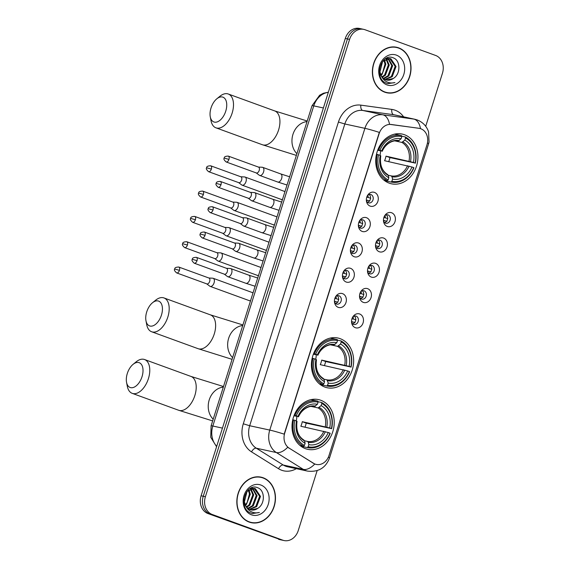 <?xml version="1.0" encoding="UTF-8"?>
<svg xmlns="http://www.w3.org/2000/svg" width="569" height="569" viewBox="0 0 569 569"><rect width="100%" height="100%" fill="white"/><g stroke="black" fill="none" stroke-linecap="round" stroke-linejoin="round"><path stroke-width="0.85" d="M340.17 338.669A25.441 20.889 102.2 0 0 337.929 338.014A25.441 20.889 102.2 0 0 312.452 357.069A25.441 20.889 102.2 0 0 324.899 387.091A25.441 20.889 102.2 0 0 327.147 387.738A25.441 20.889 102.2 0 0 352.616 368.691A25.441 20.889 102.2 0 0 340.17 338.669M320.752 400.249A25.441 20.889 102.2 0 0 318.512 399.602A25.441 20.889 102.2 0 0 293.035 418.656A25.441 20.889 102.2 0 0 305.482 448.678A25.441 20.889 102.2 0 0 307.729 449.325A25.441 20.889 102.2 0 0 333.199 430.271A25.441 20.889 102.2 0 0 320.752 400.249M404.474 134.725A25.441 20.889 102.2 0 0 402.233 134.078A25.441 20.889 102.2 0 0 376.756 153.125A25.441 20.889 102.2 0 0 389.203 183.154A25.441 20.889 102.2 0 0 391.444 183.801A25.441 20.889 102.2 0 0 416.921 164.747A25.441 20.889 102.2 0 0 404.474 134.725M370.163 206.113A7.198 5.91 -77.8 0 1 366.564 201.732A7.198 5.91 -77.8 0 1 368.107 194.626A7.198 5.91 -77.8 0 1 374.487 192.407A7.198 5.91 -77.8 0 1 377.894 201.291A7.198 5.91 -77.8 0 1 370.163 206.113M366.408 200.821A4.317 3.549 102.2 0 0 368.349 202.792A4.317 3.549 102.2 0 0 368.733 202.898A4.317 3.549 102.2 0 0 373.058 199.662A4.317 3.549 102.2 0 0 370.945 194.57A4.317 3.549 102.2 0 0 370.561 194.456A4.317 3.549 102.2 0 0 367.581 195.38M362.183 231.419A7.198 5.91 -77.8 0 1 358.584 227.038A7.198 5.91 -77.8 0 1 360.127 219.933A7.198 5.91 -77.8 0 1 366.507 217.714A7.198 5.91 -77.8 0 1 369.914 226.597A7.198 5.91 -77.8 0 1 362.183 231.419M358.427 226.135A4.317 3.549 102.2 0 0 360.369 228.098A4.317 3.549 102.2 0 0 360.753 228.212A4.317 3.549 102.2 0 0 365.078 224.975A4.317 3.549 102.2 0 0 362.965 219.876A4.317 3.549 102.2 0 0 362.581 219.769A4.317 3.549 102.2 0 0 359.601 220.694M354.203 256.733A7.198 5.91 -77.8 0 1 350.604 252.352A7.198 5.91 -77.8 0 1 352.147 245.246A7.198 5.91 -77.8 0 1 358.527 243.027A7.198 5.91 -77.8 0 1 361.934 251.911A7.198 5.91 -77.8 0 1 354.203 256.733M350.447 251.441A4.317 3.549 102.2 0 0 352.389 253.411A4.317 3.549 102.2 0 0 352.773 253.518A4.317 3.549 102.2 0 0 357.097 250.282A4.317 3.549 102.2 0 0 354.985 245.189A4.317 3.549 102.2 0 0 354.601 245.075A4.317 3.549 102.2 0 0 351.621 246.007M346.222 282.039A7.198 5.91 -77.8 0 1 342.623 277.658A7.198 5.91 -77.8 0 1 344.167 270.552A7.198 5.91 -77.8 0 1 350.547 268.333A7.198 5.91 -77.8 0 1 353.954 277.217A7.198 5.91 -77.8 0 1 346.222 282.039M342.467 276.754A4.317 3.549 102.2 0 0 344.409 278.718A4.317 3.549 102.2 0 0 344.793 278.831A4.317 3.549 102.2 0 0 349.117 275.595A4.317 3.549 102.2 0 0 347.005 270.495A4.317 3.549 102.2 0 0 346.621 270.389A4.317 3.549 102.2 0 0 343.64 271.313M338.242 307.352A7.198 5.91 -77.8 0 1 334.643 302.971A7.198 5.91 -77.8 0 1 336.187 295.866A7.198 5.91 -77.8 0 1 342.566 293.647A7.198 5.91 -77.8 0 1 345.973 302.53A7.198 5.91 -77.8 0 1 338.242 307.352M334.487 302.061A4.317 3.549 102.2 0 0 336.428 304.031A4.317 3.549 102.2 0 0 336.812 304.138A4.317 3.549 102.2 0 0 341.137 300.901A4.317 3.549 102.2 0 0 339.024 295.809A4.317 3.549 102.2 0 0 338.64 295.695A4.317 3.549 102.2 0 0 335.66 296.627M387.269 226.455A7.198 5.91 -77.8 0 1 383.677 222.066A7.198 5.91 -77.8 0 1 385.213 214.968A7.198 5.91 -77.8 0 1 391.593 212.749A7.198 5.91 -77.8 0 1 395.007 221.633A7.198 5.91 -77.8 0 1 387.269 226.455M383.513 221.163A4.317 3.549 102.2 0 0 385.462 223.133A4.317 3.549 102.2 0 0 385.839 223.24A4.317 3.549 102.2 0 0 390.163 220.004A4.317 3.549 102.2 0 0 388.051 214.904A4.317 3.549 102.2 0 0 387.674 214.798A4.317 3.549 102.2 0 0 384.694 215.722M379.288 251.761A7.198 5.91 -77.8 0 1 375.696 247.38A7.198 5.91 -77.8 0 1 377.233 240.274A7.198 5.91 -77.8 0 1 383.613 238.055A7.198 5.91 -77.8 0 1 387.027 246.939A7.198 5.91 -77.8 0 1 379.288 251.761M375.533 246.477A4.317 3.549 102.2 0 0 377.482 248.44A4.317 3.549 102.2 0 0 377.859 248.553A4.317 3.549 102.2 0 0 382.183 245.317A4.317 3.549 102.2 0 0 380.071 240.218A4.317 3.549 102.2 0 0 379.694 240.104A4.317 3.549 102.2 0 0 376.714 241.036M371.308 277.075A7.198 5.91 -77.8 0 1 367.716 272.686A7.198 5.91 -77.8 0 1 369.253 265.588A7.198 5.91 -77.8 0 1 375.632 263.369A7.198 5.91 -77.8 0 1 379.046 272.252A7.198 5.91 -77.8 0 1 371.308 277.075M367.553 271.783A4.317 3.549 102.2 0 0 369.501 273.753A4.317 3.549 102.2 0 0 369.878 273.86A4.317 3.549 102.2 0 0 374.203 270.624A4.317 3.549 102.2 0 0 372.09 265.524A4.317 3.549 102.2 0 0 371.713 265.417A4.317 3.549 102.2 0 0 368.733 266.342M363.328 302.381A7.198 5.91 -77.8 0 1 359.736 298A7.198 5.91 -77.8 0 1 361.272 290.894A7.198 5.91 -77.8 0 1 367.652 288.675A7.198 5.91 -77.8 0 1 371.066 297.559A7.198 5.91 -77.8 0 1 363.328 302.381M359.572 297.096A4.317 3.549 102.2 0 0 361.521 299.059A4.317 3.549 102.2 0 0 361.898 299.173A4.317 3.549 102.2 0 0 366.223 295.937A4.317 3.549 102.2 0 0 364.11 290.837A4.317 3.549 102.2 0 0 363.733 290.731A4.317 3.549 102.2 0 0 360.753 291.655M355.348 327.694A7.198 5.91 -77.8 0 1 351.756 323.306A7.198 5.91 -77.8 0 1 353.292 316.208A7.198 5.91 -77.8 0 1 359.672 313.988A7.198 5.91 -77.8 0 1 363.086 322.872A7.198 5.91 -77.8 0 1 355.348 327.694M351.592 322.403A4.317 3.549 102.2 0 0 353.541 324.373A4.317 3.549 102.2 0 0 353.918 324.479A4.317 3.549 102.2 0 0 358.242 321.243A4.317 3.549 102.2 0 0 356.13 316.151A4.317 3.549 102.2 0 0 355.753 316.037A4.317 3.549 102.2 0 0 352.773 316.961M419.047 128.324A12.959 10.64 -77.8 0 1 419.702 128.438A12.959 10.64 -77.8 0 1 420.847 128.772A12.959 10.64 -77.8 0 1 426.985 144.761L329.031 455.42A12.959 10.64 -77.8 0 1 316.257 464.432A12.959 10.64 -77.8 0 1 313.434 463.28L289.208 448.173A12.959 10.64 -77.8 0 1 284.749 433.002L379.146 133.615A12.959 10.64 -77.8 0 1 391.266 124.49L419.325 128.359M354.338 316.072A4.317 3.549 -77.8 0 1 355.625 320.432A4.317 3.549 -77.8 0 1 352.652 323.861M362.318 290.766A4.317 3.549 -77.8 0 1 363.605 295.119A4.317 3.549 -77.8 0 1 360.632 298.554M370.298 265.453A4.317 3.549 -77.8 0 1 371.585 269.813A4.317 3.549 -77.8 0 1 368.612 273.241M378.278 240.146A4.317 3.549 -77.8 0 1 379.566 244.499A4.317 3.549 -77.8 0 1 376.593 247.935M386.259 214.833A4.317 3.549 -77.8 0 1 387.546 219.193A4.317 3.549 -77.8 0 1 384.573 222.621M337.232 295.731A4.317 3.549 -77.8 0 1 338.512 300.091A4.317 3.549 -77.8 0 1 335.539 303.519M345.212 270.424A4.317 3.549 -77.8 0 1 346.493 274.777A4.317 3.549 -77.8 0 1 343.52 278.213M353.193 245.111A4.317 3.549 -77.8 0 1 354.473 249.471A4.317 3.549 -77.8 0 1 351.5 252.899M361.173 219.805A4.317 3.549 -77.8 0 1 362.453 224.158A4.317 3.549 -77.8 0 1 359.48 227.593M369.153 194.491A4.317 3.549 -77.8 0 1 370.433 198.851A4.317 3.549 -77.8 0 1 367.46 202.279M398.684 47.853A23.279 19.118 102.2 0 0 396.636 47.263A23.279 19.118 102.2 0 0 373.321 64.695A23.279 19.118 102.2 0 0 384.715 92.171A23.279 19.118 102.2 0 0 386.764 92.761A23.279 19.118 102.2 0 0 410.078 75.328A23.279 19.118 102.2 0 0 398.684 47.853M397.176 47.64A23.279 19.118 102.2 0 0 396.543 47.391A23.279 19.118 102.2 0 0 395.555 47.063M263.134 477.761A23.279 19.118 102.2 0 0 261.086 477.163A23.279 19.118 102.2 0 0 237.771 494.603A23.279 19.118 102.2 0 0 249.165 522.072A23.279 19.118 102.2 0 0 251.214 522.669A23.279 19.118 102.2 0 0 274.528 505.229A23.279 19.118 102.2 0 0 263.134 477.761M261.633 477.54A23.279 19.118 102.2 0 0 260.993 477.291A23.279 19.118 102.2 0 0 260.005 476.971M425.712 126.304L442.454 73.223A14.403 11.828 102.2 0 0 435.626 55.456L365.049 29.744A14.403 11.828 102.2 0 0 363.783 29.382L359.501 28.45A14.403 11.828 102.2 0 0 345.305 38.464L201.113 495.777A14.403 11.828 102.2 0 0 207.934 513.544L280.652 539.718A14.403 11.828 102.2 0 0 281.925 540.088A14.403 11.828 102.2 0 1 280.652 539.718L210.075 514.006L282.793 540.18A14.403 11.828 102.2 0 0 284.066 540.55A14.403 11.828 102.2 0 0 298.263 530.536L317.153 470.62M201.113 495.777L203.254 496.246A14.403 11.828 102.2 0 0 210.075 514.006A14.403 11.828 102.2 0 1 203.254 496.246L347.446 38.927L203.254 496.246L205.395 496.709A14.403 11.828 102.2 0 0 212.216 514.476L282.793 540.18M361.642 28.912A14.403 11.828 102.2 0 0 347.446 38.927A14.403 11.828 102.2 0 1 361.642 28.912M328.327 457.256A16.8 1.067 17.5 0 1 329.494 458.066C325.632 467.988 318.32 472.334 307.545 471.104A19.197 15.768 -77.8 0 1 305.852 470.613A19.197 15.768 -77.8 0 1 303.362 469.397A16.8 9.196 122 0 0 314.771 464.027L287.715 447.255A16.8 9.196 122 0 1 276.37 452.554A19.197 15.768 -77.8 0 1 269.763 430.086A16.8 1.067 -162.5 0 1 284.18 434.154L379.324 132.399A16.8 1.067 17.5 0 0 364.907 128.331A19.197 15.768 -77.8 0 1 382.859 114.81A16.8 9.566 97.9 0 1 389.53 124.334L418.656 128.238M363.783 29.382A14.403 11.828 102.2 0 0 349.586 39.389L205.395 496.709M250.154 522.399A23.279 19.118 102.2 0 0 251.868 522.548M385.704 92.491A23.279 19.118 102.2 0 0 387.418 92.647M278.511 539.256A14.403 11.828 102.2 0 0 279.777 539.618L284.066 540.55M384.075 91.922A23.037 18.919 102.2 0 0 384.672 92.064L386.813 92.527A23.037 18.919 102.2 0 0 409.886 75.272A23.037 18.919 102.2 0 0 398.613 48.081A23.037 18.919 102.2 0 0 396.579 47.497A23.037 18.919 102.2 0 0 373.513 64.752A23.037 18.919 102.2 0 0 384.786 91.943A23.037 18.919 102.2 0 0 386.813 92.527M380.832 74.781A10.847 8.905 102.2 0 0 382.695 72.498L384.985 64.112L383.919 60.207M387.076 57.924L387.909 58.223M393.229 78.508C400.896 74.198 400.562 60.435 393.478 57.946C381.266 52.142 373.122 77.939 385.995 83.046L387.859 83.657L394.936 82.562C391.842 83.359 388.926 83.003 386.18 81.495C383.869 80.151 382.183 78.117 381.13 75.378A10.847 8.905 102.2 0 0 385.768 79.76A10.847 8.905 102.2 0 0 386.721 80.037A10.847 8.905 102.2 0 0 393.229 78.508L386.522 79.987M381.13 75.378L379.936 71.907L382.624 61.459L390.057 58.557L390.96 58.82L396.031 66.509L392.212 76.708L385.32 79.575M382.432 77.939L379.466 73.252M385.853 58.522L390.057 58.557M389.63 58.479L395.185 66.324L391.358 76.523L384.929 79.39M384.452 59.809L385.832 64.297L382.012 74.496L381.088 75.3M386.458 58.785L389.232 65.037L385.412 75.236L382.368 77.313M385.967 58.97L388.385 64.852L384.559 75.051L382.034 76.886M388.314 58.422L392.631 65.769L388.812 75.976L383.791 78.678M386.927 57.988L387.461 58.237M387.859 58.465L391.785 65.584L387.958 75.791L383.421 78.387M396.394 55.122A15.648 12.852 102.2 0 0 379.587 65.599A15.648 12.852 102.2 0 0 387.005 84.909A15.648 12.852 102.2 0 0 403.805 74.425A15.648 12.852 102.2 0 0 396.394 55.122M396.579 47.497L394.438 47.035A23.037 18.919 102.2 0 0 393.833 46.914M394.936 82.562L387.681 83.615M248.525 521.823A23.037 18.919 102.2 0 0 249.122 521.965L251.263 522.434A23.037 18.919 102.2 0 0 274.336 505.18A23.037 18.919 102.2 0 0 263.063 477.988A23.037 18.919 102.2 0 0 261.036 477.398A23.037 18.919 102.2 0 0 237.963 494.653A23.037 18.919 102.2 0 0 249.236 521.844A23.037 18.919 102.2 0 0 251.263 522.434M245.289 504.689A10.847 8.905 102.2 0 0 247.145 502.406L249.435 494.013L248.376 490.108M251.526 487.832L252.359 488.131M257.686 508.409C265.353 504.098 265.019 490.336 257.928 487.846C245.716 482.05 237.572 507.847 250.445 512.946L252.316 513.565L259.386 512.463C256.299 513.259 253.376 512.904 250.637 511.396C248.319 510.059 246.64 508.017 245.588 505.286A10.847 8.905 102.2 0 0 250.218 509.66A10.847 8.905 102.2 0 0 251.171 509.938A10.847 8.905 102.2 0 0 257.686 508.409L250.972 509.888M245.588 505.286L244.393 501.808L247.081 491.36L254.507 488.458L255.41 488.728L260.488 496.41L256.662 506.616L249.77 509.483M246.882 507.847L243.916 503.16M250.303 488.43L254.507 488.458M254.08 488.38L259.635 496.225L255.815 506.431L249.378 509.298M248.902 489.71L250.282 494.198L246.462 504.404L245.545 505.208M250.908 488.693L253.689 494.938L249.862 505.137L246.818 507.221M250.424 488.878L252.835 494.753L249.016 504.959L246.484 506.787M252.764 488.323L257.088 495.677L253.262 505.877L248.24 508.579M251.384 487.889L251.911 488.138M252.309 488.366L256.235 495.492L252.416 505.692L247.871 508.288M260.844 485.023A15.648 12.852 102.2 0 0 244.037 495.507A15.648 12.852 102.2 0 0 251.455 514.81A15.648 12.852 102.2 0 0 268.262 504.326A15.648 12.852 102.2 0 0 260.844 485.023M261.036 477.398L258.895 476.936A23.037 18.919 102.2 0 0 258.29 476.815M259.386 512.463L252.138 513.523M211.028 107.961A13.201 7.489 -70 0 0 210.267 116.787A13.201 7.489 -70 0 0 217.33 121.858A13.201 7.489 -70 0 0 225.751 111.154A13.201 7.489 -70 0 0 225.132 98.899A13.201 7.489 -70 0 0 216.825 98.8A13.201 7.489 -70 0 0 211.028 107.961M216.825 98.8L219.968 96.239A18.002 10.206 110 0 1 228.261 93.999A18.002 10.206 110 0 1 232.145 113.089A18.002 10.206 110 0 1 215.943 127.826A18.002 10.206 110 0 1 211.028 120.77L210.267 116.787M377.894 149.683L379.978 150.244A22.845 18.763 102.2 0 1 401.799 136.631L401.131 138.751A20.64 16.949 102.2 0 0 381.692 150.87L377.645 150.33M405.512 137.99A22.845 18.763 102.2 0 1 415.142 163.061L389.943 157.585L386.01 156.155L413.421 162.435A20.64 16.949 102.2 0 0 404.851 140.102L405.512 137.99L405.27 136.951L401.693 136.176M388.712 161.624A22.803 18.72 102.2 0 0 389.943 157.585M391.052 182.044A23.806 19.552 102.2 0 0 391.259 182.087A23.806 19.552 102.2 0 0 413.912 167.784L413.706 167.627A22.845 18.763 102.2 0 1 391.877 181.241L391.052 182.044L385.327 180.8A23.806 19.552 102.2 0 0 385.526 180.842A23.806 19.552 102.2 0 0 385.732 180.885M385.327 180.8L385.128 179.975M395.825 134.355A23.806 19.552 102.2 0 0 395.619 134.312A23.806 19.552 102.2 0 0 394.616 134.128M383.655 179.889L387.34 180.686L388.165 179.889A22.845 18.763 102.2 0 1 378.534 154.818L377.254 154.427A23.806 19.552 102.2 0 0 387.34 180.686M377.254 154.427L376.479 154.263M401.799 136.631L401.558 135.6A23.806 19.552 102.2 0 0 401.351 135.557A23.806 19.552 102.2 0 0 378.691 149.86M391.877 181.241L392.546 179.128A20.64 16.949 102.2 0 0 411.984 167.002L413.706 167.627M378.534 154.818L380.256 155.444A20.64 16.949 102.2 0 0 388.833 177.77L388.165 179.889M381.692 150.87L379.978 150.244M411.984 167.002L384.573 160.721A17.76 14.581 -77.8 0 0 386.01 156.155M388.222 175.238L391.252 175.892L391.991 176.774L392.546 179.128M388.833 177.77L388.271 175.423A18.464 15.164 102.2 0 1 380.739 155.799L380.256 155.444M382.212 151.269C386.088 142.506 394.274 139.789 398.122 141.048L401.131 138.751M388.271 175.423L387.539 174.541M399.26 140.571A18.464 15.164 102.2 0 0 382.176 151.226L381.778 151.226M415.356 163.218A23.806 19.552 102.2 0 0 405.27 136.951M415.142 163.061L413.421 162.435M404.851 140.102L401.814 142.399L394.957 140.906M380.021 155.358A17.76 14.581 102.2 0 0 380.526 150.949M146.724 311.904A13.201 7.489 -70 0 0 145.963 320.724A13.201 7.489 -70 0 0 153.033 325.795A13.201 7.489 -70 0 0 161.447 315.098A13.201 7.489 -70 0 0 160.828 302.843A13.201 7.489 -70 0 0 152.52 302.736A13.201 7.489 -70 0 0 146.724 311.904M152.52 302.736L155.664 300.183A18.002 10.206 110 0 1 163.964 297.936A18.002 10.206 110 0 1 167.841 317.025A18.002 10.206 110 0 1 151.638 331.763A18.002 10.206 110 0 1 146.731 324.707L145.963 320.724M313.59 353.626L315.674 354.188A22.845 18.763 102.2 0 1 337.495 340.575L336.834 342.687A20.64 16.949 102.2 0 0 317.395 354.814L313.341 354.267M341.215 341.926A22.845 18.763 102.2 0 1 350.838 366.998L325.639 361.528L321.713 360.099L349.124 366.372A20.64 16.949 102.2 0 0 340.547 344.046L341.215 341.926L340.966 340.895L337.389 340.12M324.408 365.561A22.803 18.72 102.2 0 0 325.639 361.528M326.748 385.981A23.806 19.552 102.2 0 0 326.955 386.031A23.806 19.552 102.2 0 0 349.615 371.728L349.402 371.571A22.845 18.763 102.2 0 1 327.573 385.185L326.748 385.981L321.023 384.744A23.806 19.552 102.2 0 0 321.229 384.786A23.806 19.552 102.2 0 0 321.428 384.829M321.023 384.744L320.824 383.911M331.521 338.299A23.806 19.552 102.2 0 0 331.322 338.256A23.806 19.552 102.2 0 0 330.312 338.071M319.358 383.833L323.036 384.63L323.861 383.826A22.845 18.763 102.2 0 1 314.23 358.755L312.95 358.37A23.806 19.552 102.2 0 0 323.036 384.63M312.95 358.37L312.175 358.2M337.495 340.575L337.253 339.544A23.806 19.552 102.2 0 0 337.047 339.494A23.806 19.552 102.2 0 0 314.394 353.804M327.573 385.185L328.242 383.065A20.64 16.949 102.2 0 0 347.68 370.945L349.402 371.571M314.23 358.755L315.951 359.388A20.64 16.949 102.2 0 0 324.529 381.714L323.861 383.826M317.395 354.814L315.674 354.188M347.68 370.945L320.269 364.665A17.76 14.581 -77.8 0 0 321.713 360.099M323.917 379.174L326.955 379.836L328.242 383.065M324.529 381.714L323.974 379.359A18.464 15.164 102.2 0 1 316.435 359.736L315.951 359.388M317.907 355.212C321.784 346.45 329.97 343.733 333.825 344.992L336.834 342.687M323.974 379.359L323.235 378.485M334.956 344.515A18.464 15.164 102.2 0 0 317.879 355.17L317.481 355.163M351.052 367.154A23.806 19.552 102.2 0 0 340.966 340.895M350.838 366.998L349.124 366.372M340.547 344.046L337.517 346.336L330.653 344.85M315.717 359.302A17.76 14.581 102.2 0 0 316.222 354.892M127.307 373.484A13.201 7.489 -70 0 0 126.546 382.311A13.201 7.489 -70 0 0 133.615 387.382A13.201 7.489 -70 0 0 142.03 376.678A13.201 7.489 -70 0 0 141.411 364.423A13.201 7.489 -70 0 0 133.103 364.324A13.201 7.489 -70 0 0 127.307 373.484M133.103 364.324L136.247 361.763A18.002 10.206 110 0 1 144.547 359.523A18.002 10.206 110 0 1 148.424 378.613A18.002 10.206 110 0 1 132.221 393.35A18.002 10.206 110 0 1 127.314 386.294L126.546 382.311M294.173 415.214L296.257 415.775A22.845 18.763 102.2 0 1 318.078 402.162L317.417 404.274A20.64 16.949 102.2 0 0 297.978 416.401L293.924 415.854M321.798 403.513A22.845 18.763 102.2 0 1 331.421 428.585L306.222 423.116L302.288 421.679L329.707 427.959A20.64 16.949 102.2 0 0 321.129 405.626L321.798 403.513L321.549 402.482L317.971 401.7M304.991 427.148A22.803 18.72 102.2 0 0 306.222 423.116M307.331 447.568A23.806 19.552 102.2 0 0 307.537 447.611A23.806 19.552 102.2 0 0 330.191 433.308L329.984 433.151A22.845 18.763 102.2 0 1 308.156 446.765L307.331 447.568L301.606 446.324A23.806 19.552 102.2 0 0 301.805 446.373A23.806 19.552 102.2 0 0 302.011 446.416M301.606 446.324L301.406 445.499M312.104 399.886A23.806 19.552 102.2 0 0 311.904 399.836A23.806 19.552 102.2 0 0 310.894 399.651M299.941 445.42L303.618 446.217L304.443 445.413A22.845 18.763 102.2 0 1 294.813 420.342L293.533 419.958A23.806 19.552 102.2 0 0 303.618 446.217M293.533 419.958L292.758 419.787M318.078 402.162L317.836 401.124A23.806 19.552 102.2 0 0 317.63 401.081A23.806 19.552 102.2 0 0 294.977 415.384M308.156 446.765L308.825 444.652A20.64 16.949 102.2 0 0 328.263 432.525L329.984 433.151M294.813 420.342L296.534 420.968A20.64 16.949 102.2 0 0 305.112 443.301L304.443 445.413M297.978 416.401L296.257 415.775M328.263 432.525L300.852 426.252A17.76 14.581 -77.8 0 0 302.288 421.679M304.5 440.762L307.537 441.423L308.27 442.298L308.825 444.652M305.112 443.301L304.557 440.947A18.464 15.164 102.2 0 1 297.018 421.323L296.534 420.968M298.49 416.793C302.367 408.037 310.553 405.313 314.401 406.572L317.417 404.274M304.557 440.947L303.818 440.065M315.539 406.102A18.464 15.164 102.2 0 0 298.462 416.757L298.064 416.75M331.635 428.741A23.806 19.552 102.2 0 0 321.549 402.482M331.421 428.585L329.707 427.959M321.129 405.626L318.099 407.923L311.236 406.437M296.3 420.882A17.76 14.581 102.2 0 0 296.805 416.48M383.876 217.507L385.227 217.806A5.277 4.339 102.2 0 0 384.964 215.495M386.963 221.334L383.456 220.345M383.662 221.49A5.277 4.339 102.2 0 0 384.367 220.544M238.653 182.628L241.725 184.953A4.317 2.447 -70 0 0 242.102 185.16A4.317 2.447 -70 0 0 242.287 185.209A4.317 2.447 -70 0 0 245.993 181.625A4.317 2.447 -70 0 0 245.061 177.044A4.317 2.447 -70 0 0 244.876 176.987A4.317 2.447 -70 0 0 244.642 176.959A4.317 2.447 -70 0 0 244.4 176.966M211.369 169.107A3.122 1.771 -70 0 0 210.701 165.799C207.834 165.871 206.49 166.532 206.654 167.791L211.369 169.107A3.122 1.771 -70 0 1 208.56 171.667L238.802 182.677A3.122 1.771 -70 0 0 238.93 182.72A3.122 1.771 -70 0 0 241.605 180.124A3.122 1.771 -70 0 0 240.936 176.817A3.122 1.771 -70 0 0 240.801 176.774M385.227 217.806L387.83 218.588M375.896 242.821L377.247 243.112A5.277 4.339 102.2 0 0 376.984 240.801M378.982 246.64L375.476 245.659M375.682 246.797A5.277 4.339 102.2 0 0 376.386 245.858M230.673 207.934L233.745 210.267A4.317 2.447 -70 0 0 234.122 210.466A4.317 2.447 -70 0 0 234.307 210.523A4.317 2.447 -70 0 0 238.013 206.931A4.317 2.447 -70 0 0 237.081 202.351A4.317 2.447 -70 0 0 236.896 202.301A4.317 2.447 -70 0 0 236.661 202.265A4.317 2.447 -70 0 0 236.419 202.272M203.389 194.42A3.122 1.771 -70 0 0 202.72 191.113C199.854 191.184 198.51 191.845 198.673 193.104L203.389 194.42A3.122 1.771 -70 0 1 200.58 196.974L230.822 207.991A3.122 1.771 -70 0 0 230.95 208.026A3.122 1.771 -70 0 0 233.624 205.437A3.122 1.771 -70 0 0 232.956 202.123A3.122 1.771 -70 0 0 232.821 202.087M377.247 243.112L379.85 243.902M367.915 268.127L369.267 268.426A5.277 4.339 102.2 0 0 369.004 266.114M371.002 271.954L367.496 270.965M367.702 272.11A5.277 4.339 102.2 0 0 368.406 271.164M222.692 233.247L225.765 235.573A4.317 2.447 -70 0 0 226.142 235.779A4.317 2.447 -70 0 0 226.327 235.829A4.317 2.447 -70 0 0 230.032 232.244A4.317 2.447 -70 0 0 229.101 227.664A4.317 2.447 -70 0 0 228.916 227.607A4.317 2.447 -70 0 0 228.681 227.579A4.317 2.447 -70 0 0 228.439 227.586M195.409 219.726A3.122 1.771 -70 0 0 194.74 216.419C191.874 216.49 190.53 217.152 190.693 218.411L195.409 219.726A3.122 1.771 -70 0 1 192.599 222.287L222.842 233.297A3.122 1.771 -70 0 0 222.97 233.34A3.122 1.771 -70 0 0 225.644 230.744A3.122 1.771 -70 0 0 224.975 227.436A3.122 1.771 -70 0 0 224.84 227.401L228.681 227.579M369.267 268.426L371.87 269.215M359.935 293.44L361.287 293.732A5.277 4.339 102.2 0 0 361.023 291.42M363.022 297.26L359.516 296.278M359.722 297.416A5.277 4.339 102.2 0 0 360.426 296.477M214.712 258.554L217.785 260.887A4.317 2.447 -70 0 0 218.162 261.086A4.317 2.447 -70 0 0 218.347 261.143A4.317 2.447 -70 0 0 222.052 257.551A4.317 2.447 -70 0 0 221.121 252.97A4.317 2.447 -70 0 0 220.936 252.921A4.317 2.447 -70 0 0 220.701 252.885A4.317 2.447 -70 0 0 220.459 252.892M187.429 245.04A3.122 1.771 -70 0 0 186.76 241.733C183.894 241.804 182.549 242.465 182.713 243.724L187.429 245.04A3.122 1.771 -70 0 1 184.619 247.593L214.862 258.611A3.122 1.771 -70 0 0 214.99 258.646A3.122 1.771 -70 0 0 217.664 256.057A3.122 1.771 -70 0 0 216.995 252.743A3.122 1.771 -70 0 0 216.86 252.707L220.701 252.885M361.287 293.732L363.89 294.522M351.955 318.754L353.306 319.045A5.277 4.339 102.2 0 0 353.043 316.734M355.042 322.573L351.535 321.585M351.742 322.73A5.277 4.339 102.2 0 0 352.446 321.784M206.732 283.867L209.805 286.193A4.317 2.447 -70 0 0 210.181 286.399A4.317 2.447 -70 0 0 210.366 286.449A4.317 2.447 -70 0 0 214.072 282.864A4.317 2.447 -70 0 0 213.14 278.284A4.317 2.447 -70 0 0 212.955 278.227A4.317 2.447 -70 0 0 212.721 278.198A4.317 2.447 -70 0 0 212.479 278.205M179.448 270.346A3.122 1.771 -70 0 0 178.78 267.039C175.913 267.11 174.569 267.779 174.733 269.037L179.448 270.346A3.122 1.771 -70 0 1 176.639 272.907L206.881 283.917A3.122 1.771 -70 0 0 207.009 283.959A3.122 1.771 -70 0 0 209.684 281.363A3.122 1.771 -70 0 0 209.015 278.056A3.122 1.771 -70 0 0 208.88 278.021M353.306 319.045L355.909 319.835M366.77 197.173L368.122 197.464A5.277 4.339 102.2 0 0 367.859 195.153M369.857 200.992L366.351 200.004M366.557 201.149A5.277 4.339 102.2 0 0 367.254 200.203M256.242 172.919L259.322 175.252A4.317 2.447 -70 0 0 259.692 175.451A4.317 2.447 -70 0 0 259.877 175.508A4.317 2.447 -70 0 0 263.582 171.916A4.317 2.447 -70 0 0 262.65 167.336A4.317 2.447 -70 0 0 262.465 167.286A4.317 2.447 -70 0 0 262.231 167.25A4.317 2.447 -70 0 0 261.989 167.258M228.958 159.405A3.122 1.771 -70 0 0 228.29 156.098C225.431 156.162 224.079 156.831 224.243 158.09L228.958 159.405A3.122 1.771 -70 0 1 226.156 161.959L256.391 172.976A3.122 1.771 -70 0 0 256.519 173.012A3.122 1.771 -70 0 0 259.201 170.423A3.122 1.771 -70 0 0 258.525 167.108A3.122 1.771 -70 0 0 258.39 167.073L262.231 167.25M368.122 197.464L370.718 198.254M358.79 222.479L360.141 222.771A5.277 4.339 102.2 0 0 359.878 220.459M361.877 226.306L358.37 225.317M358.577 226.455A5.277 4.339 102.2 0 0 359.274 225.516M248.262 198.232L251.342 200.558A4.317 2.447 -70 0 0 251.711 200.765A4.317 2.447 -70 0 0 251.896 200.814A4.317 2.447 -70 0 0 255.602 197.23A4.317 2.447 -70 0 0 254.67 192.649A4.317 2.447 -70 0 0 254.485 192.592A4.317 2.447 -70 0 0 254.251 192.564A4.317 2.447 -70 0 0 254.009 192.571M220.978 184.712A3.122 1.771 -70 0 0 220.31 181.404C217.45 181.475 216.099 182.137 216.263 183.396L220.978 184.712A3.122 1.771 -70 0 1 218.176 187.272L248.411 198.282A3.122 1.771 -70 0 0 248.539 198.318A3.122 1.771 -70 0 0 251.221 195.729A3.122 1.771 -70 0 0 250.545 192.422A3.122 1.771 -70 0 0 250.41 192.379M360.141 222.771L362.738 223.56M350.81 247.792L352.161 248.084A5.277 4.339 102.2 0 0 351.898 245.772M353.897 251.612L350.39 250.623M350.596 251.768A5.277 4.339 102.2 0 0 351.293 250.822M240.282 223.539L243.361 225.872A4.317 2.447 -70 0 0 243.731 226.071A4.317 2.447 -70 0 0 243.916 226.128A4.317 2.447 -70 0 0 247.622 222.536A4.317 2.447 -70 0 0 246.69 217.955A4.317 2.447 -70 0 0 246.505 217.906A4.317 2.447 -70 0 0 246.27 217.87A4.317 2.447 -70 0 0 246.028 217.877M212.998 210.025A3.122 1.771 -70 0 0 212.329 206.718C209.47 206.789 208.119 207.45 208.282 208.709L212.998 210.025A3.122 1.771 -70 0 1 210.196 212.578L240.431 223.596A3.122 1.771 -70 0 0 240.559 223.631A3.122 1.771 -70 0 0 243.24 221.042A3.122 1.771 -70 0 0 242.565 217.728A3.122 1.771 -70 0 0 242.43 217.692L246.27 217.87M352.161 248.084L354.757 248.873M342.83 273.099L344.181 273.39A5.277 4.339 102.2 0 0 343.918 271.079M345.916 276.925L342.41 275.937M342.616 277.075A5.277 4.339 102.2 0 0 343.313 276.136M232.301 248.852L235.381 251.178A4.317 2.447 -70 0 0 235.751 251.384A4.317 2.447 -70 0 0 235.936 251.434A4.317 2.447 -70 0 0 239.641 247.849A4.317 2.447 -70 0 0 238.71 243.269A4.317 2.447 -70 0 0 238.525 243.212A4.317 2.447 -70 0 0 238.29 243.183A4.317 2.447 -70 0 0 238.048 243.191M205.018 235.331A3.122 1.771 -70 0 0 204.349 232.024C201.49 232.095 200.139 232.757 200.302 234.015L205.018 235.331A3.122 1.771 -70 0 1 202.215 237.892L232.451 248.902A3.122 1.771 -70 0 0 232.579 248.945A3.122 1.771 -70 0 0 235.26 246.349A3.122 1.771 -70 0 0 234.584 243.041A3.122 1.771 -70 0 0 234.449 243.006M344.181 273.39L346.777 274.18M334.849 298.412L336.201 298.704A5.277 4.339 102.2 0 0 335.938 296.392M337.936 302.231L334.43 301.25M334.636 302.388A5.277 4.339 102.2 0 0 335.333 301.442M224.321 274.158L227.401 276.491A4.317 2.447 -70 0 0 227.771 276.69A4.317 2.447 -70 0 0 227.956 276.747A4.317 2.447 -70 0 0 231.661 273.156A4.317 2.447 -70 0 0 230.73 268.575A4.317 2.447 -70 0 0 230.545 268.525A4.317 2.447 -70 0 0 230.31 268.49A4.317 2.447 -70 0 0 230.068 268.497M197.038 260.645A3.122 1.771 -70 0 0 196.369 257.337C193.51 257.408 192.158 258.07 192.322 259.329L197.038 260.645A3.122 1.771 -70 0 1 194.235 263.198L224.471 274.215A3.122 1.771 -70 0 0 224.599 274.251A3.122 1.771 -70 0 0 227.28 271.662A3.122 1.771 -70 0 0 226.604 268.348A3.122 1.771 -70 0 0 226.469 268.312M336.201 298.704L338.797 299.493M391.266 124.49L390.875 124.405M289.208 448.173L288.817 448.088M313.434 463.28L313.042 463.194M296.342 468.671A23.998 19.709 -77.8 0 1 281.655 470.243A23.998 19.709 -77.8 0 1 278.54 468.721L251.548 451.886A23.998 19.709 -77.8 0 1 243.29 423.798L338.434 122.043A23.998 19.709 -77.8 0 1 360.874 105.144L391.828 109.412A23.998 19.709 -77.8 0 1 403.592 116.823M329.494 458.066L428.599 143.744L429.054 142.037L428.557 131.795C426.622 126.133 422.831 122.186 417.191 119.945L414.787 119.255A19.197 15.768 -77.8 0 0 413.812 119.085L382.859 114.81L362.78 110.457A19.197 15.768 102.2 0 0 344.828 123.978L364.907 128.331L269.763 430.086L249.684 425.733A19.197 15.768 102.2 0 0 256.292 448.201L276.37 452.554L303.362 469.397L283.284 465.037A19.197 15.768 102.2 0 0 285.773 466.253A19.197 15.768 102.2 0 0 287.466 466.744L307.545 471.104M414.787 119.255L394.708 114.902A19.197 15.768 102.2 0 0 393.734 114.725L362.78 110.457A4.801 2.731 -82.1 0 1 360.874 105.144M420.498 128.651A16.8 9.566 97.9 0 0 413.812 119.085L393.734 114.725A4.801 2.731 -82.1 0 1 391.828 109.412M428.599 143.744A16.8 1.067 -162.5 0 0 427.44 142.94M349.586 39.389L345.305 38.464M212.216 514.476L207.934 513.544M251.548 451.886A4.801 2.625 -58 0 1 256.292 448.201L283.284 465.037A4.801 2.625 -58 0 0 278.54 468.721M338.434 122.043L344.828 123.978L249.684 425.733L243.29 423.798M328.32 92.334A19.197 15.768 102.2 0 0 313.768 105.884L323.391 107.975M216.576 446.736L210.743 437.269L211.099 425.847L312.04 105.706A9.602 0.612 17.5 0 1 313.768 105.884L212.827 426.025L222.451 428.116M211.099 425.847A9.602 0.612 17.5 0 1 212.827 426.025A19.197 15.768 102.2 0 0 216.718 446.295M296.371 155.394L262.373 144.739A18.002 10.206 -70 0 0 278.575 130.002A18.002 10.206 -70 0 0 274.699 110.912L307.217 121.012M296.918 153.666A18.002 14.78 -77.8 0 1 292.957 134.355A18.002 14.78 -77.8 0 1 307.025 121.61M391.991 176.774A18.464 15.164 102.2 0 0 409.068 166.12M391.252 175.892A17.76 14.581 102.2 0 0 407.575 165.714M410.512 161.553A18.464 15.164 102.2 0 0 402.973 141.93M409.019 161.148A17.76 14.581 102.2 0 0 401.814 142.399M232.074 359.338L198.069 348.676A18.002 10.206 -70 0 0 214.271 333.946A18.002 10.206 -70 0 0 210.395 314.856L242.913 324.949M232.614 357.609A18.002 14.78 -77.8 0 1 228.653 338.292A18.002 14.78 -77.8 0 1 242.721 325.546M327.687 380.718A18.464 15.164 102.2 0 0 344.771 370.063M326.955 379.836A17.76 14.581 102.2 0 0 343.271 369.658M346.208 365.49A18.464 15.164 102.2 0 0 338.676 345.867M344.714 365.085A17.76 14.581 102.2 0 0 337.517 346.336M212.657 420.918L178.652 410.263A18.002 10.206 -70 0 0 194.854 395.526A18.002 10.206 -70 0 0 190.978 376.436L223.496 386.536M213.197 419.197A18.002 14.78 -77.8 0 1 209.236 399.879A18.002 14.78 -77.8 0 1 223.304 387.133M308.27 442.298A18.464 15.164 102.2 0 0 325.354 431.643M307.537 441.423A17.76 14.581 102.2 0 0 323.853 431.238M326.791 427.077A18.464 15.164 102.2 0 0 319.259 407.454M325.297 426.672A17.76 14.581 102.2 0 0 318.099 407.923M282.366 199.819L281.257 199.42A4.317 2.447 -70 0 0 282.516 199.335M284.891 191.81A4.317 2.447 -70 0 0 284.208 191.305L284.962 191.575M274.386 225.132L273.276 224.734A4.317 2.447 -70 0 0 274.535 224.648M276.911 217.123A4.317 2.447 -70 0 0 276.228 216.611L276.982 216.881M266.406 250.438L265.296 250.04A4.317 2.447 -70 0 0 266.555 249.955M268.931 242.43A4.317 2.447 -70 0 0 268.248 241.925L269.002 242.195M258.426 275.752L257.316 275.353A4.317 2.447 -70 0 0 258.575 275.268M260.951 267.743A4.317 2.447 -70 0 0 260.268 267.231L261.022 267.501M250.445 301.058L249.336 300.66A4.317 2.447 -70 0 0 250.595 300.574M252.97 293.049A4.317 2.447 -70 0 0 252.287 292.544L253.041 292.815M259.692 175.451L277.743 182.03A4.317 2.447 -70 0 0 281.634 178.495A4.317 2.447 -70 0 0 281.712 178.232A4.317 2.447 -70 0 0 280.702 173.915L289.635 176.774M251.711 200.765L269.763 207.344A4.317 2.447 -70 0 0 273.653 203.802A4.317 2.447 -70 0 0 273.732 203.546A4.317 2.447 -70 0 0 272.722 199.221L281.655 202.08M243.731 226.071L261.783 232.65A4.317 2.447 -70 0 0 265.673 229.115A4.317 2.447 -70 0 0 265.751 228.852A4.317 2.447 -70 0 0 264.741 224.535L273.675 227.394M235.751 251.384L253.802 257.963A4.317 2.447 -70 0 0 257.693 254.421A4.317 2.447 -70 0 0 257.771 254.165A4.317 2.447 -70 0 0 256.761 249.841L265.695 252.7M227.771 276.69L245.822 283.27A4.317 2.447 -70 0 0 249.713 279.735A4.317 2.447 -70 0 0 249.791 279.471A4.317 2.447 -70 0 0 248.781 275.154L257.714 278.013M419.702 128.438L419.289 128.352M312.04 105.706L319.629 95.236L323.405 93.252L328.363 92.192M262.373 144.739L215.943 127.826M385.526 180.842L391.259 182.087M395.619 134.312L401.351 135.557M387.752 174.619C381.941 170.985 379.615 164.726 380.768 155.835M274.699 110.912L228.261 93.999M198.069 348.676L151.638 331.763M321.229 384.786L326.955 386.031M331.322 338.256L337.047 339.494M323.455 378.563C317.637 374.928 315.311 368.662 316.464 359.779M210.395 314.856L163.964 297.936M178.652 410.263L132.221 393.35M301.805 446.373L307.537 447.611M311.904 399.836L317.63 401.081M304.031 440.15C298.22 436.508 295.894 430.249 297.046 421.359M190.978 376.436L144.547 359.523M281.257 199.42L242.102 185.16M284.208 191.305L245.061 177.044M240.794 176.76L244.642 176.959M210.701 165.799L240.936 176.817M208.56 171.667C206.476 169.797 205.836 168.509 206.654 167.791M273.276 224.734L234.122 210.466M276.228 216.611L237.081 202.351M232.813 202.073L236.661 202.265M202.72 191.113L232.956 202.123M200.58 196.974C198.496 195.11 197.856 193.823 198.673 193.104M265.296 250.04L226.142 235.779M268.248 241.925L229.101 227.664M194.74 216.419L224.975 227.436M192.599 222.287C190.515 220.416 189.875 219.129 190.693 218.411M257.316 275.353L218.162 261.086M260.268 267.231L221.121 252.97M186.76 241.733L216.995 252.743M184.619 247.593C182.535 245.73 181.895 244.442 182.713 243.724M249.336 300.66L210.181 286.399M252.287 292.544L213.14 278.284M208.873 278.006L212.721 278.198M178.78 267.039L209.015 278.056M176.639 272.907C174.555 271.036 173.915 269.749 174.733 269.037M277.743 182.03L287.032 185.017M280.702 173.915L262.65 167.336M228.29 156.098L258.525 167.108M226.156 161.959C224.065 160.095 223.425 158.808 224.243 158.09M269.763 207.344L279.052 210.324M272.722 199.221L254.67 192.649M250.403 192.365L254.251 192.564M220.31 181.404L250.545 192.422M218.176 187.272C216.085 185.402 215.445 184.114 216.263 183.396M261.783 232.65L271.072 235.637M264.741 224.535L246.69 217.955M212.329 206.718L242.565 217.728M210.196 212.578C208.105 210.715 207.465 209.428 208.282 208.709M253.802 257.963L263.091 260.943M256.761 249.841L238.71 243.269M234.442 242.984L238.29 243.183M204.349 232.024L234.584 243.041M202.215 237.892C200.124 236.021 199.484 234.734 200.302 234.015M245.822 283.27L255.111 286.257M248.781 275.154L230.73 268.575M226.462 268.298L230.31 268.49M196.369 257.337L226.604 268.348M194.235 263.198C192.144 261.335 191.504 260.047 192.322 259.329"/></g></svg>
